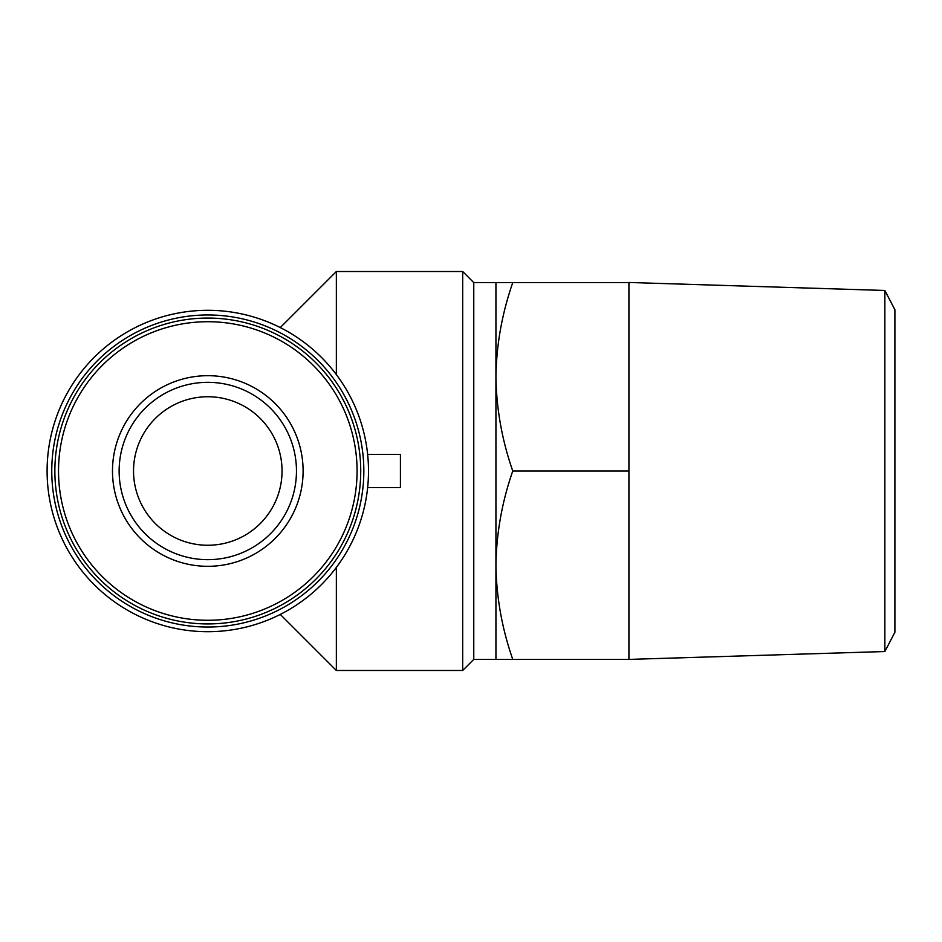 <?xml version="1.0" encoding="UTF-8"?>
<svg xmlns="http://www.w3.org/2000/svg" width="942" height="942" viewBox="0 0 942 942"><rect width="100%" height="100%" fill="white"/><g stroke="black" fill="none" stroke-linecap="round" stroke-linejoin="round"><path stroke-width="1.41" d="M133.54 471A74.253 74.253 0 0 0 244.92 535.303A74.253 74.253 0 0 0 244.92 406.697A74.253 74.253 0 0 0 133.54 471M512.766 659.4L495.939 659.4L495.939 565.2C496.422 533.184 502.027 501.78 512.766 471C502.015 440.244 496.41 408.84 495.939 376.8C496.422 344.784 502.027 313.38 512.766 282.6L628.926 282.6L628.926 659.4L512.766 659.4C502.015 628.644 496.41 597.24 495.939 565.2L495.939 282.6L473.767 282.6L462.687 271.52L336.353 271.52L336.353 374.586M512.766 282.6L495.939 282.6M47.1 471A160.693 160.693 0 0 0 288.146 610.169A160.693 160.693 0 0 0 288.146 331.831A160.693 160.693 0 0 0 47.1 471M51.763 471A156.031 156.031 0 0 0 285.815 606.13A156.031 156.031 0 0 0 285.815 335.87A156.031 156.031 0 0 0 51.763 471M54.86 471A152.934 152.934 0 0 0 284.26 603.445A152.934 152.934 0 0 0 284.26 338.555A152.934 152.934 0 0 0 54.86 471A152.934 152.934 0 0 0 284.26 603.445A152.934 152.934 0 0 0 284.26 338.555A152.934 152.934 0 0 0 54.86 471M112.487 471A95.307 95.307 0 0 0 255.447 553.543A95.307 95.307 0 0 0 255.447 388.457A95.307 95.307 0 0 0 112.487 471M495.939 659.4L473.767 659.4L462.687 670.48L336.353 670.48L336.353 567.414M462.687 670.48L462.687 271.52M367.627 487.626L400.421 487.626L400.421 454.374L367.627 454.374M473.767 659.4L473.767 282.6M628.926 471L512.766 471M884.856 651.534L884.856 290.466L894.9 309.753L894.9 632.247L884.856 651.534L628.926 659.4M119.139 471A88.654 88.654 0 0 0 252.126 547.785A88.654 88.654 0 0 0 252.126 394.215A88.654 88.654 0 0 0 119.139 471A88.654 88.654 0 0 0 252.126 547.785A88.654 88.654 0 0 0 252.126 394.215A88.654 88.654 0 0 0 119.139 471M58.522 471A149.272 149.272 0 0 0 282.435 600.278A149.272 149.272 0 0 0 282.435 341.722A149.272 149.272 0 0 0 58.522 471M280.28 614.419L336.353 670.48M280.28 327.58L336.353 271.52M884.856 290.466L628.926 282.47"/></g></svg>
